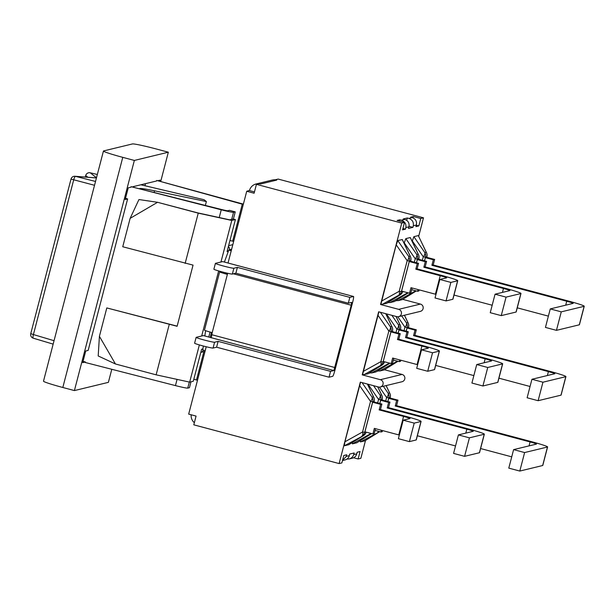 <?xml version="1.0" encoding="UTF-8"?>
<svg xmlns="http://www.w3.org/2000/svg" width="615" height="615" viewBox="0 0 615 615"><rect width="100%" height="100%" fill="white"/><g stroke="black" fill="none" stroke-linecap="round" stroke-linejoin="round"><path stroke-width="0.92" d="M125.498 198.345L127.62 198.914L125.199 199.498L128.235 187.844L130.941 187.191L131.072 186.683L221.246 209.792A13.568 0.753 14.6 0 0 233.539 212.298L235.245 211.883L233.385 219.025M158.393 180.549L160.038 180.149L159.831 180.948M132.725 186.76L156.641 180.971L156.779 180.456L242.279 204.18A7.541 0.415 -165.4 0 1 243.286 204.464M160.784 181.21L168.341 152.205L134.354 160.438L74.407 390.579L108.386 382.353L111.792 369.292M235.245 211.883L229.449 210.338L227.742 210.753A7.541 0.415 -165.4 0 1 220.908 209.354L131.072 186.683M243.379 204.126L156.779 180.456M83.033 361.374L85.408 361.989L85.277 362.496L175.444 385.605A13.568 0.753 14.6 0 0 187.736 388.111L189.32 382.053M85.408 361.989L82.702 362.642L85.739 350.988L88.16 350.404L127.62 198.914M103.451 151.021L43.504 381.169A22.617 1.253 14.6 0 0 62.822 387.488L122.769 157.348A22.617 1.253 -165.4 0 1 103.451 151.021A22.617 1.253 -165.4 0 1 103.597 150.929L132.44 143.941A22.617 1.253 -165.4 0 1 156.748 149.114L168.341 152.205M74.407 390.579L62.822 387.488M134.354 160.438L122.769 157.348M193.817 379.255L196.485 379.993A7.541 0.415 -165.4 0 1 197.492 380.278M33.379 338.219A3.767 0.961 -73.4 0 1 33.318 338.212A3.767 0.961 -73.4 0 1 33.41 334.552L30.75 333.645A3.767 3.767 0 0 0 33.318 338.212L53.151 344.123L33.379 338.219M54.043 340.702L33.41 334.552L73.669 179.972A3.767 0.969 -75.7 0 1 75.537 176.367A3.767 3.567 -85.6 0 0 74.945 176.267A3.767 3.767 0 0 0 71.017 179.073L94.525 185.284M96.486 177.773L90.228 172.8A3.767 3.767 0 0 0 85.716 175.513L85.731 175.544A3.767 3.736 -51.5 0 1 90.236 172.807L97.339 174.483L90.228 172.8M204.072 199.721L140.904 184.777M140.889 184.784L204.088 199.729L206.379 201.543L205.379 205.379M206.379 201.543L154.534 190.811C145.947 189.051 141.004 188.298 139.705 188.551M229.956 240.511L233.669 241.411M225.505 272.752L225.313 273.483L226.758 273.867L226.958 273.106M219.655 271.853L204.48 330.117A9.048 0.5 14.6 0 0 212.206 332.646L227.381 274.382A9.048 0.5 -165.4 0 1 219.655 271.853A9.048 0.5 -165.4 0 1 219.716 271.815L220.831 271.546M227.673 273.268L227.381 274.382L226.758 273.867M205.202 350.681L202.758 350.027L203.35 346.022M224.39 262.059L228.788 250.105L231.232 250.751M231.578 249.429L228.788 250.105M351.219 305.217L351.649 302.388L348.313 303.195L235.876 273.214L232.347 274.067A9.571 0.53 -165.4 0 1 222.538 272.007A9.571 0.53 -165.4 0 1 213.882 269.201L215.404 263.374A9.571 0.53 -165.4 0 1 215.465 263.335L222.653 261.59L353.494 296.476A6.027 0.623 -75.1 0 1 353.533 296.476A6.027 0.623 -75.1 0 1 352.664 302.142L334.906 370.307A6.027 0.623 -75.1 0 1 332.7 376.303L329.04 377.187L216.603 347.206L213.074 348.059A9.571 0.53 -165.4 0 1 203.265 345.999A9.571 0.53 -165.4 0 1 194.609 343.193L196.131 337.374A9.571 0.53 -165.4 0 1 196.193 337.328L203.381 335.59L333.876 370.561L351.219 305.217L233.416 273.806M210.215 337.412L211.499 332.454M353.494 296.476L349.827 297.368L237.39 267.387L233.869 268.24A9.571 0.53 -165.4 0 1 224.052 266.18A9.571 0.53 -165.4 0 1 215.404 263.374M348.313 303.195L349.827 297.368M333.876 370.561L330.555 371.36L329.04 377.187M212.206 332.646L211.222 337.858M330.555 371.36L218.117 341.379L214.589 342.24A9.571 0.53 -165.4 0 1 204.78 340.172A9.571 0.53 -165.4 0 1 196.131 337.374M218.117 341.379L216.603 347.206M235.876 273.214L237.39 267.387M204.826 335.975L205.61 330.67M235.407 219.563L233.239 218.986L229.726 219.839L197.669 212.859L157.563 202.297L198.245 213.144L231.786 220.447L235.407 219.563L227.066 251.612L228.35 251.297M231.786 220.447L220.962 262.005M218.64 270.923L201.689 335.998M199.36 344.915L189.674 382.13L193.294 381.246L201.643 349.205L202.927 348.889M115.451 363.98L98.2 355.962L99.407 336.336L115.451 363.98L156.125 374.827L189.674 382.13M130.142 218.348L157.563 202.297L138.944 199.544L130.142 218.348L122.739 246.753L193.049 265.111L177.112 326.288L106.802 307.93L177.151 326.142M106.802 307.93L99.407 336.336M169.217 324.574L156.125 374.827M198.245 213.144L185.153 263.397M229.334 249.967L231.655 249.137M228.38 246.554A3.014 2.998 76.4 0 1 229.41 249.675M227.304 250.674L228.465 250.982M203.227 350.181A3.014 2.998 76.4 0 1 200.813 352.387M190.988 381.807L189.451 387.696L187.736 388.111M228.034 263.028L246.73 191.257L254.118 193.225L256.432 184.339L259.176 183.677L260.476 184.023L276.742 180.087L275.412 179.841A9.048 8.987 -103.6 0 0 272.337 180.034L256.071 183.977A9.048 8.987 76.4 0 1 258.877 183.747M256.071 183.977A9.048 8.987 76.4 0 0 249.506 190.45L246.73 191.257M399.535 221.1L399.842 219.793L401.434 220.216C404.862 221.508 406.338 223.952 405.854 227.558L405.477 229.149L402.564 229.856L404.501 222.422L401.764 223.091L380.554 304.51L398.666 309.345A3.767 3.744 76.4 0 1 398.605 316.648A3.767 3.744 76.4 0 1 396.767 316.625L378.656 311.797L362.227 374.866L380.339 379.693A3.767 3.744 76.4 0 1 380.278 387.004A3.767 3.744 76.4 0 1 378.44 386.981L360.329 382.153L339.119 463.572L193.794 424.827L196.07 416.086L188.682 414.118L206.225 346.752M208.762 337.02L210.053 332.054M342.47 460.558L345.069 459.928C347.283 459.305 348.705 457.875 349.32 455.646L349.704 454.055L354.155 452.978L353.694 454.585C352.964 456.845 351.465 458.29 349.197 458.936L347.014 459.051M349.197 458.936L352.518 458.129C354.732 457.499 356.147 456.076 356.769 453.839L357.146 452.248L360.059 451.548L358.122 458.974L353.571 457.76M404.132 243.371L404.263 242.856L415.217 258.761L417.401 259.1A6.027 5.989 -103.6 0 0 416.778 254.525A6.027 3.29 145.4 0 1 415.217 258.761L414.318 262.213M405.823 238.62L410.267 237.544L418.192 254.179A6.027 5.989 76.4 0 1 418.815 258.754L418.861 258.731A6.027 6.027 0 0 0 418.469 254.61A6.027 3.621 154.5 0 0 418.192 254.179L416.778 254.525L405.823 238.62L404.263 242.856M412.926 227.35L408.475 228.426L408.929 226.812C409.582 223.168 408.206 220.7 404.793 219.409L403.202 218.978L407.291 217.994L408.883 218.417C412.311 219.701 413.787 222.146 413.303 225.751L412.926 227.35L409.052 226.312M339.119 463.572L341.863 462.911L343.793 455.484L346.706 454.777L346.253 456.392L342.486 460.504M418.7 236.275L423.504 217.825L420.768 218.486L418.83 225.913L415.917 226.62L416.378 225.013C417.032 221.362 415.655 218.894 412.242 217.602L410.643 217.18L413.372 216.518L413.019 217.871M194.348 422.69A9.048 8.987 76.4 0 1 191.18 414.779M406.73 220.331L407.291 217.994M352.349 442.508L352.364 443.853L370.015 434.044A6.027 5.989 -103.6 0 0 370.907 433.398M405.477 229.149L402.925 228.472M404.501 222.422L397.113 220.454L399.842 219.793M249.467 190.589L254.464 191.926M275.412 179.841A9.048 8.987 76.4 0 1 276.742 180.087M418.83 225.913L416.309 225.244M420.768 218.486L413.372 216.518M423.504 217.825L278.172 179.073L275.435 179.741M415.302 290.664A6.027 2.906 60.9 0 1 414.71 291.387L416.132 291.041A6.027 4.005 58.2 0 0 416.286 290.949A6.027 4.005 58.2 0 0 416.317 290.933A6.027 5.989 76.4 0 1 416.132 291.041L402.325 299.613L398.059 300.643L396.944 300.543L397.044 299.851M579.307 324.812A18.996 1.053 14.6 0 0 579.43 324.735L584.25 306.239A18.996 1.053 -165.4 0 1 584.127 306.316L561.272 311.851L556.452 330.347L579.307 324.812L584.127 306.316M561.272 311.851L550.264 308.914L573.111 303.38A7.541 0.415 14.6 0 0 573.165 303.349A7.541 0.415 14.6 0 0 566.723 301.242L431.899 265.296L433.198 264.98L568.022 300.927A18.996 1.053 -165.4 0 1 584.25 306.239M550.264 308.914L545.443 327.411L556.452 330.347M517.253 307.838L548.38 316.133M431.899 265.296L433.344 259.761L434.644 259.445L433.198 264.98M434.644 259.445L426.672 257.316L425.372 257.631L433.344 259.761M425.372 257.631L424.535 260.845M418.308 235.599L426.241 252.235L424.819 252.573A6.027 3.29 145.4 0 1 423.266 256.809L425.442 257.147A6.027 5.989 -103.6 0 0 424.819 252.573L413.864 236.667L418.308 235.599L426.51 252.665A6.027 3.621 154.5 0 0 426.241 252.235A6.027 5.989 76.4 0 1 426.864 256.801L426.902 256.778A6.027 6.027 0 0 0 426.51 252.665M412.173 241.418L413.864 236.667M407.253 292.609A6.027 2.906 60.9 0 1 406.669 293.332L408.083 292.986A6.027 4.005 58.2 0 0 408.237 292.901A6.027 4.005 58.2 0 0 408.268 292.878A6.027 6.027 0 0 1 408.237 292.901A6.027 5.989 76.4 0 1 408.083 292.986L394.284 301.558L390.01 302.588L388.903 302.495L389.003 301.796M516.054 312.043A18.996 1.053 14.6 0 0 516.185 311.966L520.997 293.463A18.996 1.053 -165.4 0 1 520.874 293.547L506.068 297.13L501.248 315.626L516.054 312.043L520.874 293.547M506.068 297.13L495.06 294.193L509.866 290.611A7.541 0.415 14.6 0 0 509.912 290.58A7.541 0.415 14.6 0 0 503.477 288.473L423.858 267.241L425.157 266.925L504.777 288.158A18.996 1.053 -165.4 0 1 520.997 293.463M495.06 294.193L490.24 312.697L501.248 315.626M454.008 295.062L492.177 305.24M423.858 267.241L425.296 261.706L426.595 261.39L425.157 266.925M426.595 261.39L418.63 259.269L417.331 259.584L425.296 261.706M417.331 259.584L416.493 262.789M411.689 289.703L417.593 291.279L418.039 289.565M419.176 289.873L418.9 290.964L417.593 291.279M381.969 304.54L398.62 295.277A6.027 5.989 -103.6 0 0 401.395 291.61L399.212 291.279A6.027 2.906 60.9 0 1 398.62 295.277L400.042 294.939L386.235 303.503L380.854 304.44L396.221 244.808L397.774 240.565L402.31 239.543L410.42 256.563A6.027 3.621 154.5 0 0 410.151 256.132A6.027 5.989 76.4 0 1 410.774 260.699L410.812 260.675A6.027 6.027 0 0 0 410.42 256.563M386.235 303.518L400.196 294.846A6.027 6.027 0 0 0 402.802 291.425A6.027 5.989 76.4 0 1 400.042 294.939A6.027 4.005 58.2 0 0 400.196 294.846A6.027 4.005 58.2 0 0 400.373 294.723M452.809 299.274A18.996 1.053 14.6 0 0 452.932 299.19L457.752 280.694A18.996 1.053 -165.4 0 1 457.622 280.771L450.864 282.408L446.044 300.912L452.809 299.274L457.622 280.771M450.864 282.408L439.848 279.479L446.613 277.842A7.541 0.415 14.6 0 0 446.667 277.803A7.541 0.415 14.6 0 0 440.225 275.697L415.809 269.193L417.108 268.878L441.524 275.382A18.996 1.053 -165.4 0 1 457.752 280.694M439.848 279.479L435.036 297.975L446.044 300.912M415.809 269.193L417.254 263.658L418.554 263.343L410.582 261.214L409.283 261.529L401.58 291.103L409.552 293.224L410.989 287.689L435.405 294.201A7.541 0.415 -165.4 0 1 435.974 294.354M409.283 261.529L417.254 263.658M418.554 263.343L417.108 268.878M402.218 239.489L410.151 256.132L408.729 256.47A6.027 3.29 145.4 0 1 407.176 260.706L409.352 261.044A6.027 5.989 -103.6 0 0 408.729 256.47L397.774 240.565M412.135 287.989L410.851 292.909L409.552 293.224M367.954 373.835L362.527 374.796L378.901 311.859M363.642 374.896L380.293 365.633A6.027 5.989 -103.6 0 0 383.068 361.966L380.885 361.635A6.027 2.906 60.9 0 1 380.293 365.633L381.715 365.295A6.027 4.005 58.2 0 0 381.869 365.202A6.027 4.005 58.2 0 0 382.053 365.079M392.093 326.911A6.027 3.621 154.5 0 0 391.824 326.48A6.027 5.989 76.4 0 1 392.447 331.055L392.485 331.031A6.027 6.027 0 0 0 392.093 326.911L385.805 313.719M434.482 369.63A18.996 1.053 14.6 0 0 434.605 369.546L439.425 351.05A18.996 1.053 -165.4 0 1 439.302 351.127L432.537 352.764L427.717 371.268L434.482 369.63L439.302 351.127M432.537 352.764L421.529 349.827L428.286 348.19A7.541 0.415 14.6 0 0 428.34 348.159A7.541 0.415 14.6 0 0 421.898 346.053L397.482 339.542L398.781 339.226L423.197 345.738A18.996 1.053 -165.4 0 1 439.425 351.05M421.529 349.827L416.709 368.331L427.717 371.268M397.482 339.542L398.927 334.007L400.227 333.691L392.255 331.57L390.956 331.885L383.253 361.451L391.225 363.58L392.662 358.045L417.078 364.549A7.541 0.415 -165.4 0 1 417.654 364.703M390.956 331.885L398.927 334.007M400.227 333.691L398.781 339.226M385.72 313.681L391.824 326.48L390.402 326.826A6.027 3.29 145.4 0 1 388.849 331.062L391.025 331.4A6.027 5.989 -103.6 0 0 390.402 326.826L380.37 312.251M393.808 358.345L392.524 363.265L391.225 363.58M395.999 316.418L399.865 324.536A6.027 5.989 76.4 0 1 400.496 329.11L400.534 329.079A6.027 6.027 0 0 0 400.142 324.966A6.027 3.621 154.5 0 0 399.865 324.536L398.451 324.881A6.027 3.29 145.4 0 1 396.89 329.117L399.074 329.448A6.027 5.989 -103.6 0 0 398.451 324.881L391.863 315.318M388.926 362.965A6.027 2.906 60.9 0 1 388.342 363.688L389.756 363.342A6.027 4.005 58.2 0 0 389.918 363.25A6.027 4.005 58.2 0 0 389.941 363.234A6.027 5.989 76.4 0 1 389.756 363.342L375.957 371.914L371.691 372.944L370.576 372.844L370.676 372.152M497.727 382.399A18.996 1.053 14.6 0 0 497.858 382.315L502.678 363.819A18.996 1.053 -165.4 0 1 502.547 363.896L487.741 367.486L482.921 385.982L497.727 382.399L502.547 363.896M487.741 367.486L476.733 364.549L491.539 360.967A7.541 0.415 14.6 0 0 491.585 360.928A7.541 0.415 14.6 0 0 485.15 358.822L405.531 337.597L406.83 337.281L486.45 358.507A18.996 1.053 -165.4 0 1 502.678 363.819M476.733 364.549L471.913 383.045L482.921 385.982M435.681 365.418L473.85 375.596M405.531 337.597L406.969 332.062L408.275 331.746L406.83 337.281M408.275 331.746L400.304 329.617L399.004 329.932L406.969 332.062M399.004 329.932L398.166 333.146M393.362 360.052L399.266 361.628L399.712 359.921M400.857 360.229L400.573 361.312L399.266 361.628M404.409 315.241L407.914 322.583A6.027 5.989 76.4 0 1 408.537 327.157L408.575 327.134A6.027 6.027 0 0 0 408.183 323.021A6.027 3.621 154.5 0 0 407.914 322.583L406.492 322.929A6.027 3.29 145.4 0 1 404.939 327.165L407.122 327.503A6.027 5.989 -103.6 0 0 406.492 322.929L401.657 315.91M396.975 361.02A6.027 2.906 60.9 0 1 396.383 361.735L397.805 361.397A6.027 4.005 58.2 0 0 397.959 361.305A6.027 4.005 58.2 0 0 397.99 361.289A6.027 5.989 76.4 0 1 397.805 361.397L384.006 369.961L379.732 370.999L378.625 370.899L378.717 370.207M560.98 395.168A18.996 1.053 14.6 0 0 561.103 395.091L565.923 376.588A18.996 1.053 -165.4 0 1 565.8 376.672L542.945 382.207L538.125 400.703L560.98 395.168L565.8 376.672M542.945 382.207L531.937 379.271L554.784 373.736A7.541 0.415 14.6 0 0 554.838 373.705A7.541 0.415 14.6 0 0 548.396 371.598L413.572 335.644L414.879 335.329L549.702 371.283A18.996 1.053 -165.4 0 1 565.923 376.588M531.937 379.271L527.116 397.767L538.125 400.703M498.934 378.187L530.053 386.489M413.572 335.644L415.017 330.109L416.317 329.794L414.879 335.329M416.317 329.794L408.352 327.672L407.045 327.987L415.017 330.109M407.045 327.987L406.215 331.193M373.766 397.267A6.027 3.621 154.5 0 0 373.497 396.836A6.027 5.989 76.4 0 1 374.12 401.411L374.158 401.387A6.027 6.027 0 0 0 373.766 397.267L367.486 384.06M416.155 439.979A18.996 1.053 14.6 0 0 416.278 439.902L421.098 421.406A18.996 1.053 -165.4 0 1 420.975 421.483L414.21 423.12L409.39 441.616L416.155 439.979L420.975 421.483M414.21 423.12L403.202 420.183L409.959 418.546A7.541 0.415 14.6 0 0 410.013 418.515A7.541 0.415 14.6 0 0 403.571 416.409L379.155 409.898L380.462 409.582L404.878 416.094A18.996 1.053 -165.4 0 1 421.098 421.406M403.202 420.183L398.382 438.68L409.39 441.616M379.155 409.898L380.6 404.363L381.9 404.047L373.935 401.926L372.629 402.241L364.926 431.807L372.898 433.929L374.343 428.394L398.751 434.905A7.541 0.415 -165.4 0 1 399.327 435.059M372.629 402.241L380.6 404.363M381.9 404.047L380.462 409.582M367.393 384.037L373.497 396.836L372.075 397.182A6.027 3.29 145.4 0 1 370.522 401.418L372.705 401.756A6.027 5.989 -103.6 0 0 372.075 397.182L362.043 382.607M366.117 432.122A6.027 5.989 76.4 0 1 363.388 435.643A6.027 4.005 58.2 0 0 363.542 435.558A6.027 4.005 58.2 0 0 363.726 435.435M359.567 385.513L370.522 401.418L362.558 431.984A6.027 2.906 60.9 0 1 361.966 435.989A6.027 5.989 -103.6 0 0 364.741 432.322L362.558 431.984L344.907 441.801L360.575 382.215M348.836 444.676L344.315 445.806L344.907 441.801M375.481 428.701L374.197 433.613L372.898 433.929M377.671 386.774L381.538 394.892A6.027 5.989 76.4 0 1 382.169 399.458L382.207 399.435A6.027 6.027 0 0 0 381.815 395.322A6.027 3.621 154.5 0 0 381.538 394.892L380.124 395.23A6.027 3.29 145.4 0 1 378.563 399.466L380.747 399.804A6.027 5.989 -103.6 0 0 380.124 395.23L373.543 385.674M479.408 452.755A18.996 1.053 14.6 0 0 479.531 452.671L484.351 434.175A18.996 1.053 -165.4 0 1 484.22 434.252L469.414 437.842L464.594 456.338L479.408 452.755L484.22 434.252M469.414 437.842L458.406 434.905L473.212 431.315A7.541 0.415 14.6 0 0 473.258 431.284A7.541 0.415 14.6 0 0 466.823 429.178L387.204 407.953L388.503 407.637L468.123 428.863A18.996 1.053 -165.4 0 1 484.351 434.175M458.406 434.905L453.586 453.401L464.594 456.338M417.354 435.774L455.53 445.952M387.204 407.953L388.649 402.418L389.948 402.102L388.503 407.637M389.948 402.102L381.977 399.973L380.677 400.288L388.649 402.418M380.677 400.288L379.839 403.502M375.035 430.408L380.946 431.984L381.385 430.277M370.599 433.321A6.027 2.906 60.9 0 1 370.015 434.044L371.429 433.698A6.027 4.005 58.2 0 0 371.591 433.606A6.027 4.005 58.2 0 0 371.614 433.59A6.027 5.989 76.4 0 1 371.429 433.698L356.8 442.777L352.364 443.853M371.614 433.59A6.027 6.027 0 0 1 371.591 433.606L356.838 442.762M382.53 430.577L382.246 431.668L380.946 431.984M386.089 385.597L389.587 392.939A6.027 5.989 76.4 0 1 390.21 397.513L390.248 397.49A6.027 6.027 0 0 0 389.856 393.369A6.027 3.621 154.5 0 0 389.587 392.939L388.173 393.285A6.027 3.29 145.4 0 1 386.612 397.521L388.795 397.859A6.027 5.989 -103.6 0 0 388.173 393.285L383.329 386.258M542.653 465.524A18.996 1.053 14.6 0 0 542.776 465.44L547.596 446.944A18.996 1.053 -165.4 0 1 547.473 447.02L524.618 452.555L519.806 471.059L542.653 465.524L547.473 447.02M524.618 452.555L513.61 449.619L536.465 444.091A7.541 0.415 14.6 0 0 536.511 444.053A7.541 0.415 14.6 0 0 530.076 441.947L395.253 406L396.552 405.685L531.375 441.632A18.996 1.053 -165.4 0 1 547.596 446.944M513.61 449.619L508.79 468.123L519.806 471.059M480.607 448.543L511.726 456.845M395.253 406L396.69 400.465L397.99 400.15L396.552 405.685M397.99 400.15L390.025 398.028L388.718 398.343L396.69 400.465M388.718 398.343L387.888 401.549M378.648 431.369A6.027 2.906 60.9 0 1 378.064 432.091A6.027 5.989 -103.6 0 0 378.955 431.453M360.405 441.908L379.478 431.745A6.027 4.005 58.2 0 0 379.632 431.661A6.027 4.005 58.2 0 0 379.663 431.645A6.027 5.989 76.4 0 1 379.478 431.745L364.849 440.832L360.405 441.908L360.398 440.555M387.227 302.895L388.903 302.495M395.276 300.95L396.944 300.543M402.733 299.367L420.406 304.079L398.666 309.345M376.949 371.306L378.625 370.899M368.908 373.251L370.576 372.844M358.122 458.974L360.859 458.313L365.518 440.425M380.278 387.004L402.018 381.738A3.767 3.744 -103.6 0 0 402.079 374.435L380.339 379.693M398.605 316.648L420.345 311.382A3.767 3.744 -103.6 0 0 420.406 304.079M384.406 369.723L402.079 374.435M401.764 223.091L256.432 184.339M221.246 209.792L219.224 217.549M177.066 379.386L175.444 385.605M145.494 183.67L144.956 185.738M242.279 204.18L232.647 241.165M203.865 351.657L196.485 379.993M95.525 181.456L75.537 176.367L96.44 177.958M96.217 177.943A3.767 3.567 -85.6 0 0 95.633 177.85L74.945 176.267M95.125 177.812A3.767 3.736 -51.5 0 1 96.47 177.827M85.716 175.513L85.316 177.059L85.731 175.544L87.883 177.258M154.534 190.811L154.157 192.257M334.975 367.562L211.675 334.683M214.589 342.24L213.074 348.059M232.347 274.067L233.869 268.24M232.824 244.647L228.611 245.669M231.694 219.363L233.539 212.298M356.769 453.839L353.694 454.585M405.854 227.558L408.929 226.812M412.242 217.602L408.883 218.417M413.303 225.751L416.378 225.013M349.32 455.646L346.253 456.392M404.793 219.409L401.434 220.216M398.059 300.643L414.71 291.387A6.027 5.989 -103.6 0 0 415.602 290.741M566.723 301.242L565.7 305.178M424.488 260.829L425.442 257.147L426.864 256.801L426.725 257.331M412.311 240.911L423.266 256.809L422.367 260.26M503.477 288.473L502.447 292.402M390.01 302.588L406.669 293.332A6.027 5.989 -103.6 0 0 407.56 292.694M416.44 262.774L417.401 259.1L418.815 258.754L418.684 259.284L418.861 258.731M403.263 291.548L402.641 291.894M440.225 275.697L435.405 294.201M396.221 244.808L407.176 260.706L399.212 291.279L381.554 301.096M402.502 291.341L401.395 291.61L409.352 261.044L410.774 260.699L410.635 261.229M384.444 361.774A6.027 5.989 76.4 0 1 381.715 365.295L367.908 373.858M421.898 346.053L417.078 364.549M377.894 315.157L388.849 331.062L380.885 361.635L363.234 371.445M384.175 361.697L383.068 361.966L391.025 331.4L392.447 331.055L392.309 331.585M386.381 313.858L396.89 329.117L395.991 332.561M371.691 372.944L388.342 363.688A6.027 5.989 -103.6 0 0 389.233 363.05M384.936 361.904L384.314 362.25M485.15 358.822L484.12 362.758M398.113 333.13L399.074 329.448L400.496 329.11L400.357 329.632M397.767 316.748L404.939 327.165L404.04 330.616M379.732 370.999L396.383 361.735A6.027 5.989 -103.6 0 0 397.275 361.097M548.396 371.598L547.373 375.527M406.161 331.185L407.122 327.503L408.537 327.157L408.398 327.687M403.571 416.409L398.751 434.905M344.315 445.806L363.388 435.643L348.759 444.73M365.848 432.053L364.741 432.322L372.705 401.756L374.12 401.411L373.982 401.933L374.158 401.387M368.054 384.214L378.563 399.466L377.664 402.917M466.823 429.178L465.801 433.114M379.786 403.486L380.747 399.804L382.169 399.458L382.03 399.988M366.617 432.253L365.987 432.606M379.44 387.104L386.612 397.521L385.713 400.972M530.076 441.947L529.046 445.883M387.834 401.534L388.795 397.859L390.21 397.513L390.071 398.043M71.017 179.073L30.75 333.645M230.148 263.581L353.533 296.476M205.026 351.38L201.043 352.341M402.325 299.62L416.286 290.949A6.027 6.027 0 0 0 416.317 290.933M426.902 256.778L426.756 257.339M394.276 301.565L408.237 292.901M410.397 237.69L418.469 254.61M410.812 260.675L410.666 261.237M367.908 373.874L381.869 365.202A6.027 6.027 0 0 0 384.475 361.781M392.485 331.031L392.339 331.593M375.95 371.921L389.918 363.25A6.027 6.027 0 0 0 389.941 363.234M400.534 329.079L400.388 329.64M396.075 316.441L400.142 324.966M383.998 369.976L397.959 361.305A6.027 6.027 0 0 0 397.99 361.289M408.575 327.134L408.429 327.695M404.47 315.226L408.183 323.021M348.797 444.714L363.542 435.558A6.027 6.027 0 0 0 366.148 432.13M382.207 399.435L382.061 399.996M377.748 386.797L381.815 395.322M379.632 431.661A6.027 6.027 0 0 0 379.663 431.645L364.887 440.817M390.248 397.49L390.102 398.051M386.143 385.582L389.856 393.369"/></g></svg>
